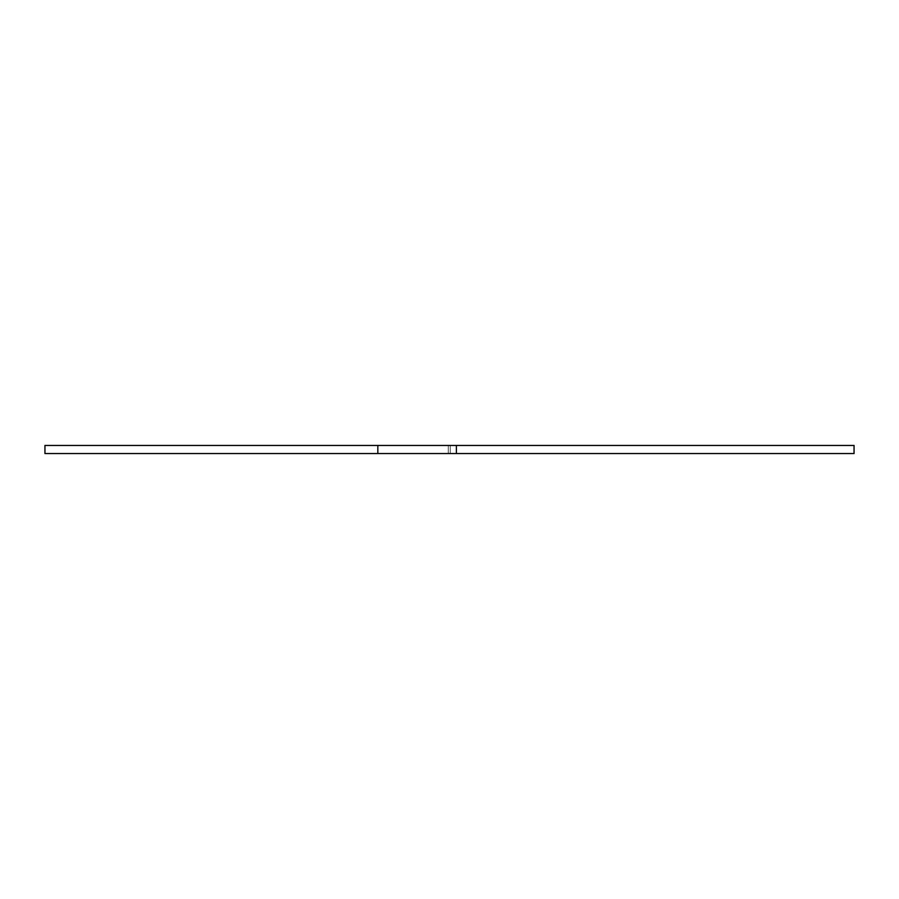 <?xml version="1.0" encoding="UTF-8"?>
<svg xmlns="http://www.w3.org/2000/svg" width="899" height="899" viewBox="0 0 899 899"><rect width="100%" height="100%" fill="white"/><g stroke="black" fill="none" stroke-linecap="round" stroke-linejoin="round"><path stroke-width="0.67" stroke-dasharray="4.5 3.37" d="M854.05 445.443L44.95 445.443L44.961 453.557L44.961 445.443L456.4 445.443L377.827 445.443L377.827 453.557L377.827 445.443L854.05 445.443L854.05 453.557L456.4 453.557L854.05 453.557L456.4 453.557L456.4 445.443L450.253 445.443L450.253 453.557L456.4 453.557L456.4 445.443L450.253 445.443L450.253 453.557L456.4 453.557L377.827 453.557L456.4 453.557L456.4 445.443L456.4 453.557L854.05 453.557L854.05 445.443M44.961 453.557L456.4 453.557L44.961 453.557L450.309 453.557L377.827 453.557L450.309 453.557L448.286 453.557L450.253 453.557L450.253 445.443L448.286 445.443L450.309 445.443L44.961 445.443L448.286 445.443L448.286 453.557L450.253 453.557L450.253 445.443L448.286 445.443L448.286 453.557L44.961 453.557L44.95 445.443M448.286 445.443L448.286 453.557L448.286 445.443"/><path stroke-width="1.35" d="M456.4 445.443L854.05 445.443L377.827 445.443L377.827 453.557L854.05 453.557L854.05 445.443L854.05 453.557L456.4 453.557L456.4 445.443L456.4 453.557L44.961 453.557L377.827 453.557L377.827 445.443L44.961 445.443L456.4 445.443M44.95 445.443L44.95 453.557"/></g></svg>
